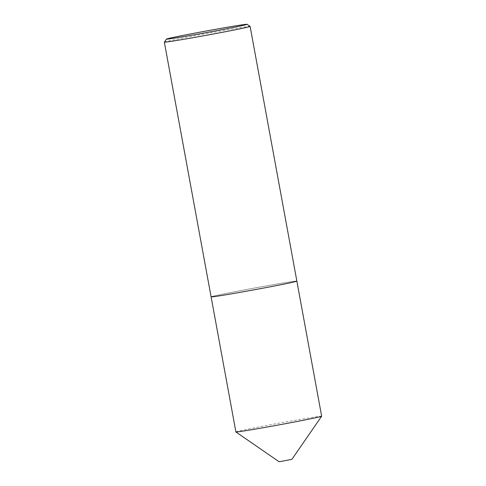 <?xml version="1.0" encoding="UTF-8"?>
<svg xmlns="http://www.w3.org/2000/svg" width="486" height="486" viewBox="0 0 486 486"><rect width="100%" height="100%" fill="white"/><g stroke="black" fill="none" stroke-linecap="round" stroke-linejoin="round"><path stroke-width="0.36" stroke-dasharray="2.43 1.82" d="M279.031 461.7L291.898 459.337M235.892 431.945A43.594 0.838 169.6 0 1 262.154 426.344A43.594 0.838 169.6 0 1 308.883 417.948A43.594 0.838 169.6 0 1 321.653 416.21M296.861 281.127L296.861 281.133A43.594 0.838 169.6 0 0 284.091 282.864A43.606 0.838 169.6 0 0 237.356 291.254A43.606 0.838 169.6 0 0 211.094 296.861L211.106 296.873A43.594 0.838 169.6 0 1 211.1 296.867A43.594 0.838 169.6 0 1 237.362 291.26A43.594 0.838 169.6 0 1 284.091 282.864A43.606 0.838 169.6 0 1 296.867 281.115A43.594 0.838 169.6 0 1 296.861 281.139M164.353 42.142A43.606 0.838 169.6 0 1 190.992 36.48A43.606 0.838 169.6 0 1 237.35 28.158A43.606 0.838 169.6 0 1 250.114 26.402"/><path stroke-width="0.73" d="M247.064 24.3L250.114 26.402A43.606 0.838 169.6 0 1 250.12 26.414L296.867 281.115A43.606 0.838 169.6 0 1 296.861 281.133L321.653 416.21A43.594 0.838 169.6 0 1 321.647 416.223L291.898 459.337L280.944 461.439L279.031 461.7L235.904 431.963A43.594 0.838 169.6 0 1 235.892 431.945L211.106 296.873A43.594 0.838 169.6 0 1 211.106 296.873A43.606 0.838 169.6 0 1 211.094 296.861L164.347 42.154A43.606 0.838 169.6 0 1 164.353 42.142L166.449 39.099A40.988 0.79 -10.4 0 0 178.453 37.477A40.988 0.79 -10.4 0 0 222.74 29.518A40.988 0.79 -10.4 0 0 247.064 24.3A40.988 0.79 -10.4 0 0 235.066 25.952A40.988 0.79 -10.4 0 0 191.496 33.771A40.988 0.79 -10.4 0 0 166.449 39.099M321.647 416.223A43.594 0.838 169.6 0 1 295.014 421.884A43.594 0.838 169.6 0 1 248.668 430.207A43.594 0.838 169.6 0 1 235.904 431.963M223.876 295.124A43.594 0.838 169.6 0 1 211.112 296.879L211.1 296.873A43.606 0.838 169.6 0 0 223.87 295.117A43.606 0.838 169.6 0 0 270.222 286.795A43.606 0.838 169.6 0 0 296.861 281.133L296.855 281.145A43.594 0.838 169.6 0 1 296.855 281.145A43.594 0.838 169.6 0 1 270.222 286.807A43.594 0.838 169.6 0 1 223.876 295.124M250.12 26.414A43.606 0.838 169.6 0 1 223.858 32.021A43.606 0.838 169.6 0 1 177.123 40.417A43.606 0.838 169.6 0 1 164.347 42.154"/></g></svg>
